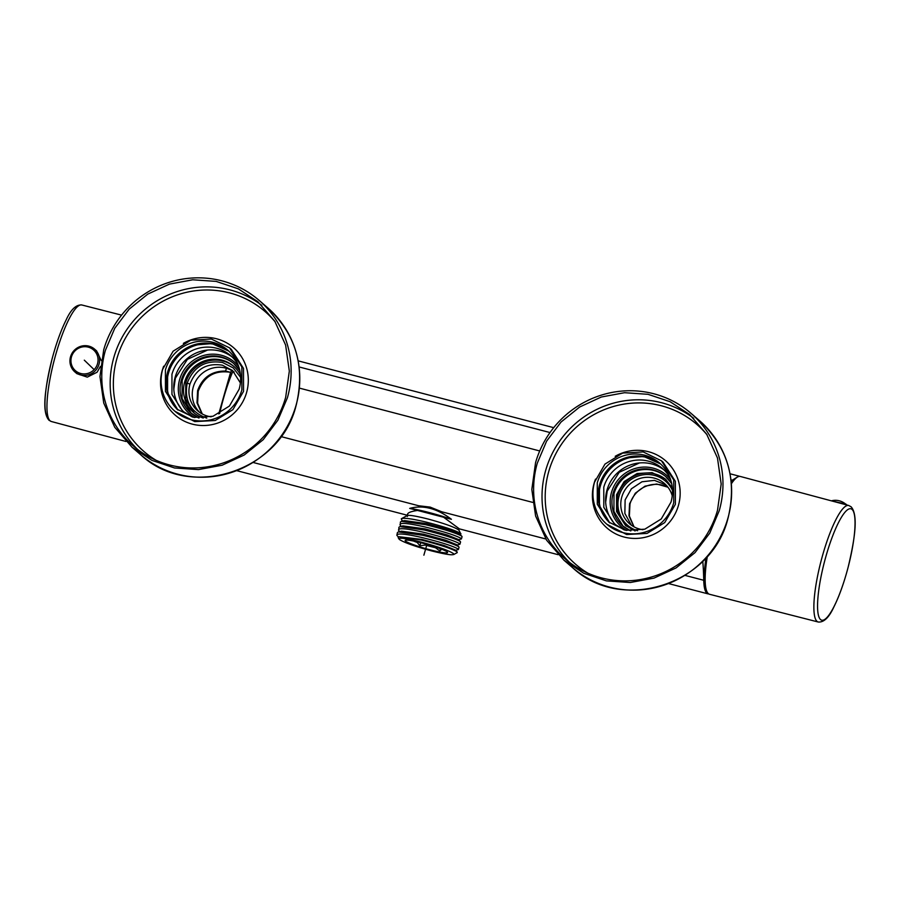<?xml version="1.0" encoding="UTF-8"?>
<svg xmlns="http://www.w3.org/2000/svg" width="900" height="900" viewBox="0 0 900 900"><rect width="100%" height="100%" fill="white"/><g stroke="black" fill="none" stroke-linecap="round" stroke-linejoin="round"><path stroke-width="1.35" d="M558.067 554.67L459.394 528.874L443.621 517.264L417.51 510.435C409.826 511.616 406.631 513.169 407.925 515.081M417.51 510.435L409.702 508.399C423.124 504.754 437.029 508.387 451.429 519.3L443.621 517.264M219.69 413.415A59.209 12.476 -75.3 0 1 232.942 371.228M706.59 590.76A59.209 12.476 -75.3 0 1 706.016 557.798M731.295 482.636A59.209 12.476 -75.3 0 1 736.054 478.091M74.228 350.37A15.064 14.647 130.8 0 1 94.601 349.144L96.57 350.843L101.284 360.596M100.496 366.356L97.054 372.251L87.266 377.134L76.894 373.669L74.914 371.959A15.064 14.647 130.8 0 1 74.216 350.381M731.183 481.511L732.251 480.206L730.991 479.869M702.765 561.217A304.414 64.136 -75.3 0 1 703.744 580.286C703.901 587.171 704.959 591.502 706.916 593.258L708.851 593.989M739.597 476.381L738.911 476.1L732.251 480.206M253.125 462.465L418.669 505.755L430.2 507.116L441.799 511.796L545.839 538.999M635.096 530.966L625.5 525.465L616.556 511.526L616.545 494.741L624.173 481.545L637.099 473.512L652.106 472.635L665.46 479.137L672.311 487.834M626.04 525.926L617.535 512.111L617.625 495.664A30.589 29.745 130.8 0 1 666 479.61M637.582 530.752A29.07 28.271 130.8 0 1 619.065 496.046A29.07 28.271 130.8 0 1 654.48 475.414A29.07 28.271 130.8 0 1 672.457 490.32M240.458 374.918A30.589 29.745 -49.2 0 0 233.618 366.233A30.589 29.745 -49.2 0 0 184.691 381.825A30.589 29.745 -49.2 0 0 193.646 412.56A30.589 29.745 -49.2 0 0 203.254 418.05M672.232 495.799A26.64 25.898 -49.2 0 0 664.38 483.435A26.64 25.898 -49.2 0 0 654.244 478.114A26.64 25.898 -49.2 0 0 621.799 497.014A26.64 25.898 -49.2 0 0 629.584 523.778A26.64 25.898 -49.2 0 0 639.731 529.087A26.64 25.898 -49.2 0 0 642.971 529.717M234.146 366.694A30.589 29.745 -49.2 0 0 185.771 382.759L185.692 399.206L194.186 413.021M201.893 413.775L196.999 402.817L197.584 390.701C202.388 377.471 211.725 370.924 225.607 371.048L230.591 372.33C214.898 369.889 204.109 376.2 198.236 391.252L197.606 403.166L202.275 413.978M218.756 413.899L230.591 372.33M631.316 525.139L624.859 513.439L625.129 499.894L631.384 488.824L641.959 481.781L654.446 480.375L665.989 484.942M206.786 418.14C190.553 412.121 184.028 400.455 187.211 383.13C193.657 366.66 205.459 359.786 222.626 362.509L233.28 367.954L240.615 377.404M211.129 416.812A26.64 25.898 -49.2 0 1 207.877 416.183A26.64 25.898 -49.2 0 1 197.741 410.861A26.64 25.898 -49.2 0 1 189.945 384.109C195.851 369.011 206.662 362.711 222.401 365.209L232.537 370.519L240.379 382.894M234.135 372.037A26.64 25.898 -49.2 0 0 193.275 386.989A26.64 25.898 -49.2 0 0 199.463 412.223M633.825 526.725L628.976 515.801L629.572 503.73L635.31 493.211L644.985 486.169L656.651 484.009L667.924 487.192M634.061 526.86L629.359 516.015L629.977 504.067A26.64 25.898 130.8 0 1 668.092 487.406M818.246 622.012C823.849 622.53 829.08 617.479 833.929 606.87C839.25 596.205 843.975 583.009 848.126 567.281C854.73 539.483 858.544 515.216 851.119 506.812L848.711 505.485A60.221 12.69 104.7 0 0 822.038 557.347A60.221 12.69 104.7 0 0 816.998 621.326A60.221 12.69 104.7 0 0 817.054 621.371A60.221 12.69 104.7 0 0 818.246 622.012L709.56 594.281A60.885 12.825 -75.3 0 1 708.356 593.629A60.885 12.825 -75.3 0 1 707.355 556.279M731.385 483.761A60.885 12.825 -75.3 0 1 740.363 476.471L848.711 505.485M413.46 541.035A19.024 1.912 15.9 0 0 417.173 542.43L417.33 541.879M417.173 542.43L419.873 545.749L420.739 542.7M419.873 545.749L425.374 545.062L425.678 544.005M425.374 545.062A19.024 1.912 15.9 0 0 430.549 546.491A19.024 1.912 15.9 0 0 435.454 547.695L435.634 547.043M435.454 547.695L439.819 550.957L440.449 548.752M439.819 550.957L442.058 548.944M406.912 540.101L407.498 540.135M409.702 508.399A31.961 3.217 15.9 0 1 451.429 519.3M405.484 541.046A22.073 2.216 -164.1 0 0 430.256 549.866A22.073 2.216 -164.1 0 0 447.536 552.308A22.073 2.216 -164.1 0 0 447.233 551.959A22.073 2.216 -164.1 0 0 422.449 543.139A22.073 2.216 -164.1 0 0 405.304 540.27A22.073 2.216 -164.1 0 0 405.484 541.046M399.296 539.426C403.965 542.498 414.675 546.311 431.415 550.868C447.548 554.906 454.882 555.806 453.42 553.579C448.74 550.507 438.03 546.694 421.301 542.137C405.157 538.099 397.822 537.199 399.296 539.426L398.171 537.705L398.902 536.704L421.47 540.079C439.414 544.613 451.17 548.471 456.75 551.632L457.223 552.623L453.656 554.58L453.42 553.579M459.394 528.863L458.618 529.898C454.185 526.995 444.049 523.384 428.209 519.064C412.92 515.25 405.979 514.384 407.374 516.499M458.989 530.325L460.62 533.486C455.94 530.606 444.555 526.837 426.476 522.169C412.414 518.816 404.077 517.658 401.468 518.681A31.657 3.184 -164.1 0 0 401.299 518.895A31.657 3.184 -164.1 0 0 401.287 518.929L401.276 518.962M401.468 518.681L401.738 519.986L401.468 518.681L407.149 515.554L407.576 514.102M460.991 533.88L459.585 534.611M458.887 546.908L456.716 544.702L445.579 540.191L423.495 534.173L401.434 531.18L398.419 531.911L422.584 535.264C441.248 539.865 453.218 543.645 458.494 546.592L459.056 547.267L458.415 549.517L457.853 548.854C452.576 545.906 440.606 542.126 421.942 537.525C405.202 533.745 396.832 533.025 396.855 535.342L398.306 536.951M398.419 531.911L397.406 532.564L396.855 535.342M423.45 532.238C405.45 528.21 397.215 527.648 398.723 530.561L398.914 527.276L399.915 526.624L424.091 529.976C442.755 534.589 454.725 538.369 460.001 541.316L460.564 541.98L459.923 544.241L459.36 543.577C454.084 540.619 442.103 536.839 423.45 532.238M424.957 526.95C406.879 522.911 398.644 522.36 400.23 525.274L400.421 521.989L401.423 521.336L425.599 524.7C444.24 529.29 456.21 533.07 461.509 536.029L462.071 536.692L461.419 538.954L460.868 538.29C455.58 535.342 443.61 531.562 424.957 526.95M455.074 550.462L458.415 549.517M399.735 531.585L398.723 530.561M456.57 545.175L459.923 544.241M401.243 526.309L400.23 525.274M458.077 539.899L461.419 538.954M402.75 521.021L401.738 519.986M401.423 521.336L404.438 520.605L426.51 523.597L448.594 529.627L459.72 534.127L461.902 536.344M399.915 526.624L402.93 525.892L425.002 528.885L447.086 534.904L458.213 539.415L460.395 541.631M398.902 536.704L421.999 539.449L444.049 545.467L455.209 549.979L457.178 551.981M623.16 526.252L613.935 511.436L613.991 493.751A32.726 31.815 130.8 0 1 653.861 470.531A32.726 31.815 130.8 0 1 665.91 476.719M616.185 525.398A36.686 35.674 130.8 0 1 607.016 489.983A36.686 35.674 130.8 0 1 651.712 463.95A36.686 35.674 130.8 0 1 664.02 469.935M624.319 529.999L614.52 524.048L603.81 507.33L603.788 487.204A36.686 35.674 130.8 0 1 648.484 461.171A36.686 35.674 130.8 0 1 662.445 468.495A36.686 35.674 130.8 0 1 669.769 477.315M650.576 458.314A39.724 38.633 -49.2 0 0 648.776 457.796A39.724 38.633 -49.2 0 0 600.379 485.978A39.724 38.633 -49.2 0 0 602.707 513.799M191.306 413.348L182.081 398.531L182.138 380.835A32.726 31.815 130.8 0 1 222.007 357.615A32.726 31.815 130.8 0 1 234.056 363.803M184.331 412.481A36.686 35.674 130.8 0 1 175.174 377.077A36.686 35.674 130.8 0 1 219.859 351.045A36.686 35.674 130.8 0 1 232.166 357.03M192.465 417.082L182.678 411.131L171.956 394.414L171.945 374.287A36.686 35.674 130.8 0 1 216.63 348.255A36.686 35.674 130.8 0 1 230.591 355.579A36.686 35.674 130.8 0 1 237.915 364.399M218.722 345.397A39.724 38.633 -49.2 0 0 216.922 344.88A39.724 38.633 -49.2 0 0 168.525 373.072A39.724 38.633 -49.2 0 0 170.854 400.882M597.274 482.873L597.296 504.259L608.67 522.011L625.691 530.303L644.805 529.189L661.264 518.951L670.972 502.144A38.97 37.89 -49.2 0 0 659.576 463.005A38.97 37.89 -49.2 0 0 597.274 482.873M594.54 482.164L604.969 464.108L622.654 453.116L643.185 451.924L661.466 460.811L673.695 479.891L673.717 502.864A41.861 40.703 -49.2 0 1 606.791 524.205A41.861 40.703 -49.2 0 1 594.54 482.164M719.235 510.716A97.11 94.421 -49.2 0 0 690.829 413.179A97.11 94.421 -49.2 0 0 535.556 462.69L531.821 489.442L535.601 515.981L546.604 540.214L563.974 560.239L583.796 573.289L606.386 580.883L630.293 582.514L654.019 578.104L676.069 567.923L695.036 552.611L709.74 533.126L719.235 510.716M537.289 463.151A95.276 92.644 -49.2 0 0 565.166 558.855A95.276 92.644 -49.2 0 0 717.514 510.266L721.181 484.02L717.469 457.988L706.669 434.205L689.636 414.562L670.185 401.749L648.023 394.312L624.555 392.704L601.279 397.024L579.645 407.025L561.038 422.044L546.604 441.157L537.289 463.151M165.42 369.968L165.442 391.343L176.828 409.106L193.838 417.386L212.963 416.272L229.421 406.046L239.13 389.239A38.97 37.89 -49.2 0 0 227.722 350.1A38.97 37.89 -49.2 0 0 165.42 369.968M162.686 369.248L173.115 351.191L190.8 340.2L211.331 339.007L229.612 347.906L241.841 366.975L241.864 389.947A41.861 40.703 -49.2 0 1 174.938 411.289A41.861 40.703 -49.2 0 1 162.686 369.248M287.392 397.811A97.11 94.421 -49.2 0 0 258.975 300.262A97.11 94.421 -49.2 0 0 103.714 349.785L99.968 376.537L103.748 403.076L114.761 427.309L132.12 447.322L151.954 460.384L174.532 467.966L198.439 469.609L222.176 465.199L244.215 455.006L263.194 439.695L277.886 420.221L287.392 397.811M105.435 350.235A95.276 92.644 -49.2 0 0 133.312 445.939A95.276 92.644 -49.2 0 0 285.66 397.361L289.327 371.115L285.615 345.071L274.815 321.3L257.782 301.646L238.331 288.844L216.169 281.396L192.713 279.787L169.425 284.119L147.791 294.109L129.184 309.139L114.761 328.252L105.435 350.235M426.96 544.365L423.877 555.188M94.601 349.144L94.601 349.144A15.064 14.647 130.8 0 1 95.299 370.733A15.064 14.647 130.8 0 1 74.914 371.959C68.535 365.108 68.299 357.907 74.194 350.348C80.809 344.554 87.615 344.149 94.601 349.144M74.858 351.011A13.781 13.399 130.8 0 1 94.039 350.392A13.781 13.399 130.8 0 1 94.129 369.63A13.781 13.399 130.8 0 1 74.959 370.26A13.781 13.399 130.8 0 1 74.858 351.011M84.308 360.169A91.328 1.17 43.8 0 0 94.129 369.63M831.431 500.861A15.221 13.579 39.9 0 1 845.91 504.293A15.221 13.579 39.9 0 1 846.619 504.923M703.744 580.286L684.979 575.381M550.012 432.551L299.137 366.964M532.71 502.391L280.935 436.567M539.719 450.956L299.407 388.114M219.094 413.719L231.458 370.35M225.607 371.048L226.406 368.269M189.945 384.109L187.211 383.13M48.004 417.6A57.6 12.139 -75.3 0 1 53.527 353.7M81.754 304.965C76.05 304.582 70.852 309.577 66.15 319.928C60.829 330.57 56.093 343.766 51.93 359.527C45.337 387.416 41.333 411.683 48.983 420.244L51.289 421.493A60.221 12.69 -75.3 0 1 50.186 420.896A60.221 12.69 -75.3 0 1 50.13 420.851A60.221 12.69 -75.3 0 1 55.057 357.064A60.221 12.69 -75.3 0 1 81.754 304.965L121.567 315.124M820.597 619.605A57.6 12.139 104.7 0 0 846.484 573.266A57.6 12.139 104.7 0 0 852.053 509.423A57.6 12.139 104.7 0 0 851.996 509.366A57.6 12.139 104.7 0 0 826.121 555.705A57.6 12.139 104.7 0 0 820.541 619.56A57.6 12.139 104.7 0 0 820.597 619.605M622.755 525.926L630.832 530.955A32.726 31.815 130.8 0 1 622.755 525.926A32.726 31.815 130.8 0 1 613.125 493.267A32.726 31.815 130.8 0 1 613.181 493.054A32.726 31.815 130.8 0 1 665.505 476.37A32.726 31.815 130.8 0 1 671.67 483.604M626.636 530.471A34.245 33.3 130.8 0 1 611.415 492.671A34.245 33.3 130.8 0 1 611.482 492.446A34.245 33.3 130.8 0 1 637.582 467.843A34.245 33.3 130.8 0 1 670.579 479.531M639.394 462.96L619.222 472.298L607.219 491.119L605.666 502.065M190.912 413.01L198.979 418.039A32.726 31.815 130.8 0 1 190.912 413.01A32.726 31.815 130.8 0 1 181.271 380.351A32.726 31.815 130.8 0 1 181.339 380.137A32.726 31.815 130.8 0 1 233.662 363.454A32.726 31.815 130.8 0 1 239.816 370.688L233.662 363.454M194.794 417.566A34.245 33.3 130.8 0 1 179.561 379.755A34.245 33.3 130.8 0 1 179.629 379.53A34.245 33.3 130.8 0 1 205.729 354.938A34.245 33.3 130.8 0 1 238.725 366.626M207.551 350.044L187.369 359.381L175.365 378.202L173.812 389.149M599.535 484.83A38.97 37.89 -49.2 0 0 599.423 485.224A38.97 37.89 -49.2 0 0 609.829 522.967L599.445 505.733L599.467 485.291L609.03 468.349L625.039 458.066L643.759 456.502L660.69 464.006A38.97 37.89 -49.2 0 0 599.535 484.83M606.791 524.205L626.636 534.521L647.066 533.408L664.729 522.585L675.383 504.304L675.36 481.331L663.131 462.251L661.466 460.811M595.53 479.115A44.595 43.369 -49.2 0 0 594.225 482.906A44.595 43.369 -49.2 0 0 594.101 483.334A44.595 43.369 -49.2 0 0 623.903 536.985A44.595 43.369 -49.2 0 0 678.33 505.834A44.595 43.369 -49.2 0 0 678.454 505.395A44.595 43.369 -49.2 0 0 663.727 459.225A44.595 43.369 -49.2 0 0 615.217 456.3M699.491 420.649C727.661 447.053 737.212 479.407 728.145 517.725L727.976 518.31C712.091 584.674 621.36 613.62 572.636 567.709A97.11 94.421 -49.2 0 0 727.909 518.197A97.11 94.421 -49.2 0 0 728.066 517.613A97.11 94.421 -49.2 0 0 699.491 420.649L690.829 413.179M707.164 434.981A92.543 89.989 -49.2 0 0 618.469 405.202A92.543 89.989 -49.2 0 0 548.876 471.06A92.543 89.989 -49.2 0 0 548.752 471.488A92.543 89.989 -49.2 0 0 587.936 573.199M693.72 418.309A95.276 92.644 -49.2 0 0 545.805 469.957A95.276 92.644 -49.2 0 0 545.681 470.385A95.276 92.644 -49.2 0 0 569.475 562.342M167.681 371.914A38.97 37.89 -49.2 0 0 167.569 372.308A38.97 37.89 -49.2 0 0 177.975 410.051L167.591 392.816L167.614 372.386L177.176 355.444L193.196 345.15L211.905 343.586L228.836 351.09A38.97 37.89 -49.2 0 0 167.681 371.914M174.938 411.289L194.782 421.605L215.213 420.502L232.875 409.669L243.529 391.387L243.506 368.415L231.278 349.346L229.612 347.906M163.676 366.21A44.595 43.369 -49.2 0 0 162.382 369.99A44.595 43.369 -49.2 0 0 162.248 370.429A44.595 43.369 -49.2 0 0 192.06 424.069A44.595 43.369 -49.2 0 0 246.476 392.918A44.595 43.369 -49.2 0 0 246.6 392.479A44.595 43.369 -49.2 0 0 231.874 346.309A44.595 43.369 -49.2 0 0 183.364 343.384M267.637 307.744C295.819 334.136 305.359 366.491 296.291 404.82L296.123 405.405C280.249 471.757 189.506 500.704 140.782 454.804A97.11 94.421 -49.2 0 0 296.055 405.281A97.11 94.421 -49.2 0 0 296.213 404.696A97.11 94.421 -49.2 0 0 267.637 307.744L258.975 300.262M275.31 322.065A92.543 89.989 -49.2 0 0 186.615 292.298A92.543 89.989 -49.2 0 0 117.022 358.155A92.543 89.989 -49.2 0 0 116.91 358.571A92.543 89.989 -49.2 0 0 156.083 460.282M261.866 305.404A95.276 92.644 -49.2 0 0 113.951 357.041A95.276 92.644 -49.2 0 0 113.828 357.48A95.276 92.644 -49.2 0 0 137.621 449.438M407.25 515.239L236.779 470.666M51.289 421.493L125.944 441.473M831.341 500.839L846.011 504.157L846.934 505.012M708.109 593.899L668.621 583.582M738.911 476.1L730.035 473.771M553.702 427.669L298.181 360.866M671.67 483.615L665.505 476.37M572.636 567.709L563.974 560.239M140.782 454.804L132.12 447.322"/></g></svg>
